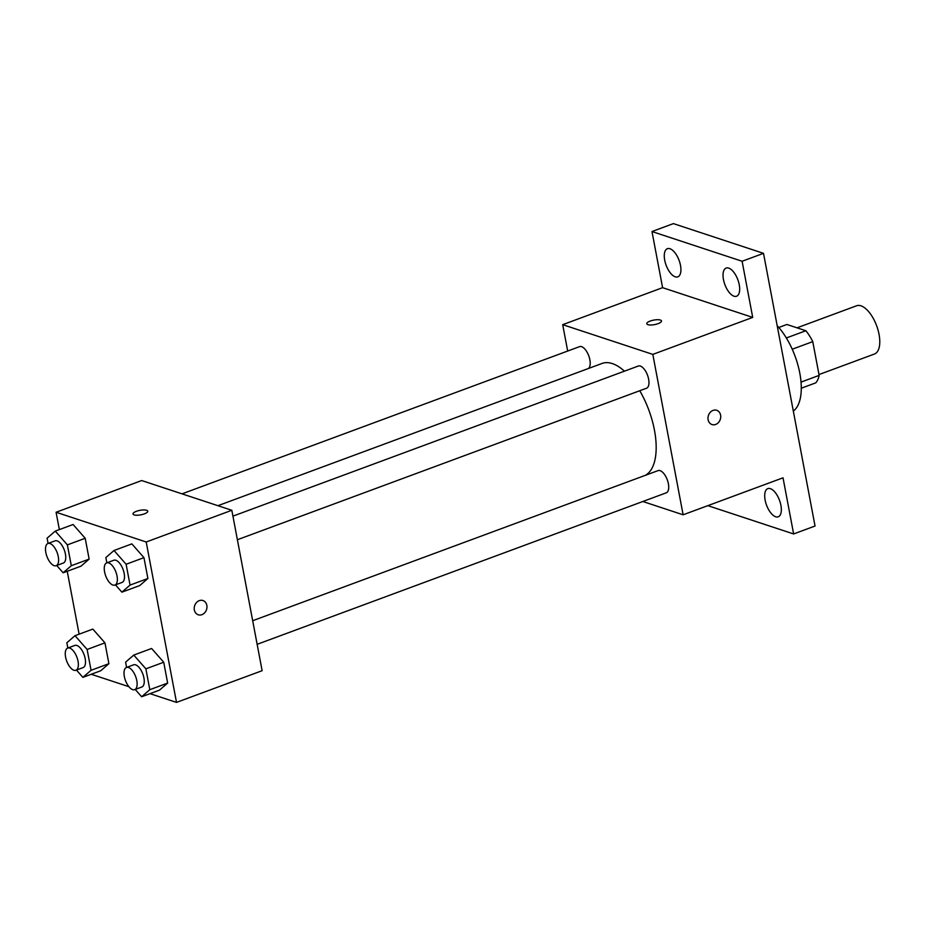 <?xml version="1.0" encoding="UTF-8"?>
<svg xmlns="http://www.w3.org/2000/svg" width="926" height="926" viewBox="0 0 926 926"><rect width="100%" height="100%" fill="white"/><g stroke="black" fill="none" stroke-linecap="round" stroke-linejoin="round"><path stroke-width="1.39" d="M818.978 374.567L874.457 354.021A25.72 11.853 -110.3 0 0 876.644 325.778A25.72 11.853 -110.3 0 0 856.585 305.777L797.031 327.827M778.801 327.48L786.892 324.482L805.863 330.744A33.197 15.302 -110.3 0 1 812.762 341.625L819.14 375.389A33.197 15.302 -110.3 0 1 815.713 382.878L801.279 388.214M801.025 382.102L819.14 375.389M792.228 349.229L812.762 341.625M786.348 337.967L805.863 330.744M793.316 411.051A51.439 23.717 -110.3 0 0 799.798 373.166A51.439 23.717 -110.3 0 0 777.18 325.686M567.684 351.047L562.695 324.667L662.599 287.673L651.985 231.535L673.399 223.606L763.51 253.342L815.042 526.026L793.628 533.955L707.846 505.654M651.985 231.535L742.108 261.259L763.51 253.342M742.108 261.259L752.711 317.41L652.818 354.392L683.122 514.798L783.026 477.816L793.628 533.955M716.701 410.299A7.501 6.251 -71.7 0 1 720.706 417.244A7.501 6.251 -71.7 0 1 715.671 424.444A7.501 6.251 -71.7 0 1 712.001 424.548A7.501 6.251 -71.7 0 1 708.425 415.473A7.501 6.251 -71.7 0 1 716.701 410.299A7.501 6.251 -71.7 0 1 720.717 417.244A7.501 6.251 -71.7 0 1 715.682 424.444A7.501 6.251 -71.7 0 1 712.001 424.548M780.919 505.318A15.024 6.922 69.7 0 1 778.245 516.801A15.024 6.922 69.7 0 1 765.131 500.109A15.024 6.922 69.7 0 1 767.816 488.627A15.024 6.922 69.7 0 1 780.919 505.318M680.494 265.38A15.024 6.922 69.7 0 1 677.809 276.862A15.024 6.922 69.7 0 1 664.706 260.171A15.024 6.922 69.7 0 1 667.38 248.689A15.024 6.922 69.7 0 1 680.494 265.38M739.249 284.757A15.024 6.922 69.7 0 1 736.564 296.239A15.024 6.922 69.7 0 1 723.461 279.548A15.024 6.922 69.7 0 1 726.134 268.065A15.024 6.922 69.7 0 1 739.249 284.757M662.599 287.673L752.711 317.41M645.144 475.408A60.016 27.664 -110.3 0 0 639.75 390.737M624.448 371.164A60.016 27.664 -110.3 0 0 602.074 363.443L217.911 505.7M562.695 324.667L652.818 354.392M683.122 514.798L642.818 501.498M588.357 368.525A11.83 5.452 -110.3 0 0 588.508 355.167A11.83 5.452 -110.3 0 0 579.549 346.648L182.017 493.847M257.15 644.311L666.28 492.817A11.83 5.452 -110.3 0 0 667.287 479.83A11.83 5.452 -110.3 0 0 658.062 470.616L252.694 620.721M237.38 539.731L646.522 388.225A11.83 5.452 -110.3 0 0 647.529 375.238A11.83 5.452 -110.3 0 0 638.303 366.036L232.924 516.141M646.765 323.753A7.501 2.292 169.3 0 1 651.892 320.523A7.501 2.292 169.3 0 1 660.388 320.049A7.501 2.292 169.3 0 1 661.511 320.963A7.501 2.292 169.3 0 1 654.566 324.609A7.501 2.292 169.3 0 1 646.765 323.753A7.501 2.292 169.3 0 1 651.881 320.523A7.501 2.292 169.3 0 1 660.388 320.049A7.501 2.292 169.3 0 1 661.511 320.963M59.357 529.591L56.081 512.252L141.701 480.548L231.824 510.284L262.127 670.69L176.507 702.394L150.012 693.655M56.081 512.252L146.192 541.988L231.824 510.284M146.192 541.988L176.507 702.394M202.944 600.534A7.501 6.251 -71.7 0 1 206.949 607.479A7.501 6.251 -71.7 0 1 201.914 614.679A7.501 6.251 -71.7 0 1 198.245 614.783A7.501 6.251 -71.7 0 1 194.657 605.708A7.501 6.251 -71.7 0 1 202.944 600.534A7.501 6.251 -71.7 0 1 206.949 607.479A7.501 6.251 -71.7 0 1 201.926 614.679A7.501 6.251 -71.7 0 1 198.245 614.783M73.096 524.498L85.204 538.272L89.139 559.107L80.967 566.18L89.139 559.107L85.204 538.272L73.096 524.498L55.259 531.107L67.367 544.87L71.302 565.705L63.13 572.789L56.706 565.485M151.609 648.478L163.717 662.24L167.652 683.075L159.48 690.148L167.652 683.075L163.717 662.24L151.609 648.478L133.772 655.076L145.88 668.838L149.815 689.685L141.643 696.757L135.231 689.453M79.115 634.171L67.228 571.261M128.922 686.698L91.257 674.267M131.851 543.886L143.958 557.649L147.894 578.495L139.722 585.568L147.894 578.495L143.958 557.649L131.851 543.886L114.014 550.495L126.121 564.258L130.057 585.093L121.885 592.165L115.461 584.873M92.855 629.09L104.962 642.852L108.898 663.687L100.726 670.76L108.898 663.687L104.962 642.852L92.855 629.09L75.018 635.687L87.125 649.462L91.061 670.297L82.889 677.369L76.464 670.065M133.008 513.988A7.501 2.292 169.3 0 1 138.136 510.758A7.501 2.292 169.3 0 1 146.621 510.284A7.501 2.292 169.3 0 1 147.755 511.198A7.501 2.292 169.3 0 1 140.81 514.844A7.501 2.292 169.3 0 1 133.008 513.988A7.501 2.292 169.3 0 1 138.124 510.758A7.501 2.292 169.3 0 1 146.621 510.284A7.501 2.292 169.3 0 1 147.755 511.198M67.841 648.026L66.846 642.771L75.018 635.687M75.92 670.274L83.062 667.623A11.83 5.452 -110.3 0 0 84.069 654.636A11.83 5.452 -110.3 0 0 74.844 645.434L67.714 648.073A11.83 5.452 -110.3 0 0 66.059 659.092A11.83 5.452 -110.3 0 0 73.906 670.239A11.83 5.452 -110.3 0 0 75.92 670.274A11.83 5.452 -110.3 0 0 76.927 657.275A11.83 5.452 -110.3 0 0 67.714 648.073M87.125 649.462L104.962 642.852M91.061 670.297L108.898 663.687M82.889 677.369L100.726 670.76M48.083 543.446L47.087 538.18L55.259 531.107M56.162 565.682L63.304 563.043A11.83 5.452 -110.3 0 0 64.311 550.056A11.83 5.452 -110.3 0 0 55.085 540.853L47.944 543.493A11.83 5.452 -110.3 0 0 46.3 554.512A11.83 5.452 -110.3 0 0 54.148 565.659A11.83 5.452 -110.3 0 0 56.162 565.682A11.83 5.452 -110.3 0 0 57.169 552.695A11.83 5.452 -110.3 0 0 47.944 543.493M67.367 544.87L85.204 538.272M71.302 565.705L89.139 559.107M63.13 572.789L80.967 566.18M126.596 667.414L125.6 662.148L133.772 655.076M134.687 689.65L141.817 687.011A11.83 5.452 -110.3 0 0 142.824 674.024A11.83 5.452 -110.3 0 0 133.599 664.822L126.468 667.461A11.83 5.452 -110.3 0 0 124.813 678.48A11.83 5.452 -110.3 0 0 132.661 689.627A11.83 5.452 -110.3 0 0 134.687 689.65A11.83 5.452 -110.3 0 0 135.694 676.663A11.83 5.452 -110.3 0 0 126.468 667.461M145.88 668.838L163.717 662.24M149.815 689.685L167.652 683.075M141.643 696.757L159.48 690.148M106.837 562.834L105.842 557.568L114.014 550.495M114.917 585.07L122.058 582.431A11.83 5.452 -110.3 0 0 123.065 569.444A11.83 5.452 -110.3 0 0 113.84 560.242L106.71 562.881A11.83 5.452 -110.3 0 0 105.055 573.9A11.83 5.452 -110.3 0 0 112.903 585.047A11.83 5.452 -110.3 0 0 114.917 585.07A11.83 5.452 -110.3 0 0 115.924 572.083A11.83 5.452 -110.3 0 0 106.71 562.881M126.121 564.258L143.958 557.649M130.057 585.093L147.894 578.495M121.885 592.165L139.722 585.568"/></g></svg>
